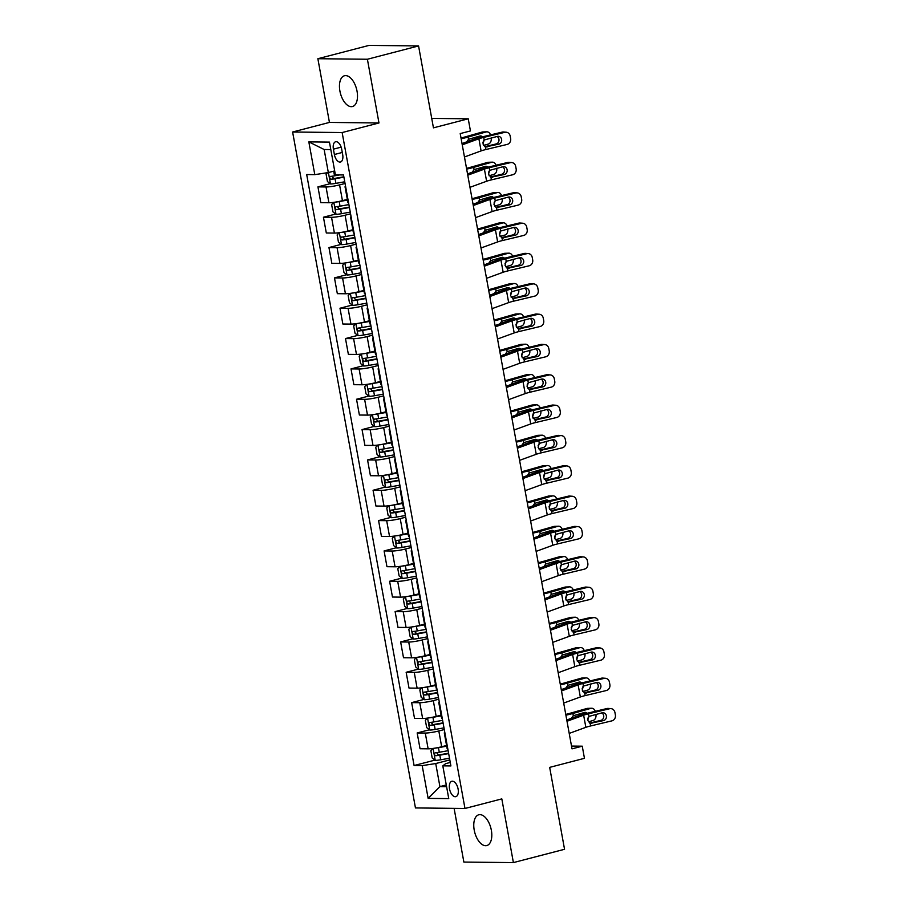 <?xml version="1.0" encoding="UTF-8"?>
<svg xmlns="http://www.w3.org/2000/svg" width="908" height="908" viewBox="0 0 908 908"><rect width="100%" height="100%" fill="white"/><g stroke="black" fill="none" stroke-linecap="round" stroke-linejoin="round"><path stroke-width="1.36" d="M491.353 830.264A15.901 8.354 -104.6 0 0 478.777 814.782A15.901 8.354 -104.6 0 0 474.214 830.082A15.901 8.354 -104.6 0 0 486.79 845.564A15.901 8.354 -104.6 0 0 491.353 830.264M357.048 91.231A15.901 8.354 -104.6 0 0 344.473 75.75A15.901 8.354 -104.6 0 0 339.91 91.05A15.901 8.354 -104.6 0 0 352.486 106.531A15.901 8.354 -104.6 0 0 357.048 91.231M458.109 789.029A7.956 4.177 -104.6 0 0 451.821 781.289A7.956 4.177 -104.6 0 0 449.539 788.927A7.956 4.177 -104.6 0 0 455.827 796.668A7.956 4.177 -104.6 0 0 458.109 789.029M454.102 808.358L463.863 862.067L513.395 862.6L564.549 849.286L549.669 767.374L584.457 758.316L582.255 746.183L571.518 746.07M292.614 132.012L415.455 807.938L464.975 808.472L342.146 132.545L292.614 132.012L329.445 122.421L378.976 122.966L367.399 59.247L317.868 58.714L329.445 122.421M317.868 58.714L369.034 45.4L418.565 45.933L433.445 127.846L468.233 118.8L431.731 118.403M367.399 59.247L418.565 45.933M468.233 118.8L470.446 130.934L460.208 133.59L572.017 748.85L582.255 746.183M333.406 149.162L334.382 154.508A7.707 4.041 -104.6 0 0 340.466 162.01A7.707 4.041 -104.6 0 0 342.679 154.598L341.703 149.252A7.707 4.041 -104.6 0 0 335.62 141.762A7.707 4.041 -104.6 0 0 333.406 149.162L341.158 147.153M330.807 149.582L324.145 149.514L328.333 172.565L314.792 174.642L306.688 174.552L414.093 765.535L434.943 760.11M314.792 174.642L308.834 141.875L329.445 142.102L335.404 174.869L343.508 174.949L450.901 765.932L442.809 765.853L448.756 798.609L428.145 798.393L422.186 765.626L414.093 765.535M378.976 122.966L342.146 132.545M513.395 862.6L501.818 798.892L464.975 808.472M442.809 765.853L445.635 763.662L450.266 762.448M446.282 784.955L439.915 786.612L446.588 786.68M334.689 170.92L328.333 172.565M345.051 183.473L339.569 184.892A9.943 1.192 169.7 0 1 326.029 186.969L317.936 186.878L330.194 183.688M347.333 199.397L342.441 200.668A9.943 1.192 169.7 0 1 328.9 202.745L320.796 202.654L317.936 186.878M350.567 213.8L345.085 215.23A9.943 1.192 169.7 0 1 331.545 217.307L323.441 217.216L335.71 214.027M352.849 229.735L347.946 231.007A9.943 1.192 169.7 0 1 334.405 233.084L326.312 232.993L323.441 217.216M356.072 244.138L350.601 245.569A9.943 1.192 169.7 0 1 337.061 247.646L328.957 247.555L341.215 244.366M358.365 260.074L353.462 261.345A9.943 1.192 169.7 0 1 339.921 263.422L331.829 263.331L328.957 247.555M361.588 274.477L356.106 275.907A9.943 1.192 169.7 0 1 342.566 277.984L334.473 277.893L346.731 274.704M363.87 290.412L358.978 291.684A9.943 1.192 169.7 0 1 345.437 293.761L337.333 293.67L334.473 277.893M367.104 304.816L361.622 306.246A9.943 1.192 169.7 0 1 348.082 308.323L339.989 308.232L352.247 305.043M369.386 320.751L364.494 322.022A9.943 1.192 169.7 0 1 350.953 324.099L342.849 324.008L339.989 308.232M372.62 335.154L367.138 336.584A9.943 1.192 169.7 0 1 353.598 338.661L345.494 338.571L357.763 335.381M374.902 351.09L369.999 352.361A9.943 1.192 169.7 0 1 356.469 354.426L348.366 354.347L345.494 338.571M378.137 365.493L372.655 366.923A9.943 1.192 169.7 0 1 359.114 368.989L351.01 368.909L363.268 365.72M380.418 381.428L375.515 382.699A9.943 1.192 169.7 0 1 361.974 384.765L353.882 384.686L351.01 368.909M383.641 395.831L378.159 397.261A9.943 1.192 169.7 0 1 364.619 399.327L356.526 399.248L368.784 396.058M385.923 411.755L381.031 413.038A9.943 1.192 169.7 0 1 367.49 415.104L359.386 415.024L356.526 399.248M389.157 426.17L383.675 427.6A9.943 1.192 169.7 0 1 370.135 429.666L362.042 429.586L374.3 426.385M391.439 442.094L386.547 443.376A9.943 1.192 169.7 0 1 373.006 445.442L364.902 445.363L362.042 429.586M394.674 456.508L389.191 457.938A9.943 1.192 169.7 0 1 375.651 460.004L367.547 459.925L379.816 456.724M396.955 472.432L392.063 473.715A9.943 1.192 169.7 0 1 378.522 475.781L370.419 475.701L367.547 459.925M400.19 486.847L394.708 488.277A9.943 1.192 169.7 0 1 381.167 490.343L373.063 490.263L385.321 487.063M402.471 502.771L397.568 504.054A9.943 1.192 169.7 0 1 384.027 506.119L375.935 506.028L373.063 490.263M405.694 517.185L400.212 518.616A9.943 1.192 169.7 0 1 386.672 520.681L378.579 520.59L390.837 517.401M407.976 533.11L403.084 534.392A9.943 1.192 169.7 0 1 389.543 536.458L381.439 536.367L378.579 520.59M411.211 547.524L405.728 548.954A9.943 1.192 169.7 0 1 392.188 551.02L384.095 550.929L396.353 547.74M413.492 563.448L408.6 564.719A9.943 1.192 169.7 0 1 395.059 566.796L386.956 566.706L384.095 550.929M416.727 577.863L411.245 579.293A9.943 1.192 169.7 0 1 397.704 581.358L389.6 581.268L401.869 578.078M419.008 593.787L414.116 595.058A9.943 1.192 169.7 0 1 400.576 597.135L392.472 597.044L389.6 581.268M422.243 608.201L416.761 609.62A9.943 1.192 169.7 0 1 403.22 611.697L395.116 611.606L407.374 608.417M424.524 624.125L419.621 625.396A9.943 1.192 169.7 0 1 406.08 627.473L397.988 627.383L395.116 611.606M427.747 638.54L422.265 639.958A9.943 1.192 169.7 0 1 408.725 642.035L400.632 641.945L412.89 638.755M430.04 654.464L425.137 655.735A9.943 1.192 169.7 0 1 411.596 657.812L403.504 657.721L400.632 641.945M433.264 668.878L427.781 670.297A9.943 1.192 169.7 0 1 414.241 672.374L406.148 672.283L418.406 669.094M435.545 684.802L430.653 686.073A9.943 1.192 169.7 0 1 417.113 688.15L409.009 688.06L406.148 672.283M438.78 699.217L433.298 700.635A9.943 1.192 169.7 0 1 419.757 702.713L411.653 702.622L423.923 699.432M441.061 715.141L436.169 716.412A9.943 1.192 169.7 0 1 422.629 718.489L414.525 718.398L411.653 702.622M444.296 729.555L438.814 730.974A9.943 1.192 169.7 0 1 425.273 733.051L417.169 732.96L429.427 729.771M446.577 745.479L441.674 746.751A9.943 1.192 169.7 0 1 428.133 748.828L420.041 748.737L417.169 732.96M449.8 759.894L435.726 763.549L439.915 786.612L428.145 798.393M345.721 187.127A9.943 1.192 169.7 0 1 345.051 186.832A9.943 1.192 169.7 0 1 345.573 186.322M348.581 202.904A9.943 1.192 169.7 0 1 347.923 202.609L345.051 186.832M351.226 217.466A9.943 1.192 169.7 0 1 350.567 217.171A9.943 1.192 169.7 0 1 351.09 216.66M354.097 233.243A9.943 1.192 169.7 0 1 353.428 232.947L350.567 217.171M356.742 247.805A9.943 1.192 169.7 0 1 356.084 247.509A9.943 1.192 169.7 0 1 356.594 246.999M359.613 263.581A9.943 1.192 169.7 0 1 358.944 263.286L356.084 247.509M362.258 278.143A9.943 1.192 169.7 0 1 361.588 277.848A9.943 1.192 169.7 0 1 362.11 277.337M365.13 293.92A9.943 1.192 169.7 0 1 364.46 293.625L361.588 277.848M367.774 308.482A9.943 1.192 169.7 0 1 367.104 308.187A9.943 1.192 169.7 0 1 367.626 307.676M370.634 324.258A9.943 1.192 169.7 0 1 369.976 323.963L367.104 308.187M373.279 338.82A9.943 1.192 169.7 0 1 372.62 338.525A9.943 1.192 169.7 0 1 373.143 338.014M376.15 354.597A9.943 1.192 169.7 0 1 375.481 354.302L372.62 338.525M378.795 369.159A9.943 1.192 169.7 0 1 378.137 368.864A9.943 1.192 169.7 0 1 378.647 368.353M381.666 384.935A9.943 1.192 169.7 0 1 380.997 384.64L378.137 368.864M384.311 399.497A9.943 1.192 169.7 0 1 383.641 399.202A9.943 1.192 169.7 0 1 384.163 398.691M387.183 415.274A9.943 1.192 169.7 0 1 386.513 414.979L383.641 399.202M389.827 429.836A9.943 1.192 169.7 0 1 389.157 429.541A9.943 1.192 169.7 0 1 389.68 429.03M392.687 445.612A9.943 1.192 169.7 0 1 392.029 445.317L389.157 429.541M395.332 460.174A9.943 1.192 169.7 0 1 394.674 459.879A9.943 1.192 169.7 0 1 395.196 459.369M398.203 475.951A9.943 1.192 169.7 0 1 397.534 475.656L394.674 459.879M400.848 490.513A9.943 1.192 169.7 0 1 400.19 490.218A9.943 1.192 169.7 0 1 400.7 489.707M403.719 506.289A9.943 1.192 169.7 0 1 403.05 505.994L400.19 490.218M406.364 520.851A9.943 1.192 169.7 0 1 405.694 520.556A9.943 1.192 169.7 0 1 406.216 520.046M409.236 536.628A9.943 1.192 169.7 0 1 408.566 536.333L405.694 520.556M411.88 551.19A9.943 1.192 169.7 0 1 411.211 550.895A9.943 1.192 169.7 0 1 411.733 550.384M414.74 566.967A9.943 1.192 169.7 0 1 414.082 566.671L411.211 550.895M417.385 581.529A9.943 1.192 169.7 0 1 416.727 581.234A9.943 1.192 169.7 0 1 417.249 580.723M420.256 597.305A9.943 1.192 169.7 0 1 419.598 597.01L416.727 581.234M422.901 611.867A9.943 1.192 169.7 0 1 422.243 611.572A9.943 1.192 169.7 0 1 422.753 611.061M425.773 627.644A9.943 1.192 169.7 0 1 425.103 627.349L422.243 611.572M428.417 642.206A9.943 1.192 169.7 0 1 427.747 641.911A9.943 1.192 169.7 0 1 428.27 641.4M431.289 657.982A9.943 1.192 169.7 0 1 430.619 657.676L427.747 641.911M433.933 672.544A9.943 1.192 169.7 0 1 433.264 672.238A9.943 1.192 169.7 0 1 433.786 671.738M436.793 688.309A9.943 1.192 169.7 0 1 436.135 688.014L433.264 672.238M439.449 702.871A9.943 1.192 169.7 0 1 438.78 702.576A9.943 1.192 169.7 0 1 439.302 702.066M442.31 718.648A9.943 1.192 169.7 0 1 441.651 718.353L438.78 702.576M444.954 733.21A9.943 1.192 169.7 0 1 444.296 732.915A9.943 1.192 169.7 0 1 444.806 732.404M422.186 765.626L435.726 763.549M447.826 748.986A9.943 1.192 169.7 0 1 447.156 748.691L444.296 732.915M324.145 149.514L308.834 141.875M462.251 144.849L478.891 138.776A12.428 1.498 169.7 0 1 483.703 137.392L504.916 132.307L502.238 132.103A4.971 4.483 -85.7 0 1 503.497 132L506.176 132.205A4.971 4.483 94.3 0 0 504.916 132.307M462.024 143.566L473.806 139.264A18.637 2.236 169.7 0 1 481.024 137.187L502.238 132.103M464.465 156.982L481.092 150.91A12.428 1.498 169.7 0 1 485.905 149.525L507.118 144.44A4.971 4.483 94.3 0 0 510.636 138.538L510.194 136.109A4.971 4.483 94.3 0 0 506.176 132.205M485.632 146.96L487.142 146.948L485.428 146.914L482.977 143.918L484.18 140.002L497.402 136.393A3.973 3.587 -85.7 0 1 501.625 139.435A3.973 3.587 -85.7 0 1 498.81 144.156L496.131 143.952L484.815 146.665M496.131 143.952A3.973 3.587 94.3 0 0 497.016 136.484M485.905 149.525L485.428 146.914L498.81 144.156M327.561 172.69L326.108 174.234L327.436 181.521L330.557 183.972A6.583 0.794 -10.3 0 0 335.903 183.371L344.745 181.782M483.544 145.428L488.322 144.066A4.971 3.825 88.1 0 0 491.171 138.152L491.126 137.891M333.009 171.351A6.583 0.794 -10.3 0 0 333.701 171.237L334.712 171.056M461.151 138.765A18.637 2.236 -10.3 0 0 468.142 137.051L486.12 131.932L482.159 132.057A4.971 3.825 -91.9 0 1 482.874 131.955L486.836 131.819A4.971 3.825 88.1 0 0 486.12 131.932M461.003 137.993A12.428 1.498 -10.3 0 0 464.181 137.176L482.159 132.057M339.751 174.915L334.53 175.846A6.583 0.794 169.7 0 1 330.444 176.39C329.252 177.435 329.434 178.411 330.977 179.307A6.583 0.794 -10.3 0 0 335.063 178.751L343.905 177.173M343.837 176.788L333.917 178.536L332.305 176.878M466.712 141.852L468.551 139.299L479.81 136.03A3.973 3.065 -91.9 0 1 480.389 135.939A3.973 3.065 -91.9 0 1 482.432 136.847M490.524 134.917A4.971 3.825 88.1 0 0 486.836 131.819M483.51 140.797A3.973 3.065 -91.9 0 1 482.942 142.386M478.993 137.698A3.973 3.065 88.1 0 0 477.971 136.552M467.768 175.187L484.407 169.115A12.428 1.498 169.7 0 1 489.208 167.73L510.432 162.646L507.754 162.441A4.971 4.483 -85.7 0 1 509.002 162.339L511.681 162.543A4.971 4.483 94.3 0 0 510.432 162.646M467.529 173.905L479.322 169.603A18.637 2.236 169.7 0 1 486.529 167.526L507.754 162.441M469.969 187.32L486.609 181.248A12.428 1.498 169.7 0 1 491.421 179.863L512.634 174.779A4.971 4.483 94.3 0 0 516.153 168.877L515.71 166.448A4.971 4.483 94.3 0 0 511.681 162.543M491.137 177.298L492.658 177.287L490.944 177.253L488.493 174.257L489.684 170.341L502.907 166.732A3.973 3.587 -85.7 0 1 507.129 169.773A3.973 3.587 -85.7 0 1 504.326 174.495L501.647 174.291L490.331 177.003M501.647 174.291A3.973 3.587 94.3 0 0 502.533 166.822M491.421 179.863L490.944 177.253L504.326 174.495M473.284 205.526L489.923 199.454A12.428 1.498 169.7 0 1 494.724 198.069L515.937 192.984L513.258 192.78A4.971 4.483 -85.7 0 1 514.518 192.678L517.197 192.882A4.971 4.483 94.3 0 0 515.937 192.984M473.045 204.243L484.838 199.942A18.637 2.236 169.7 0 1 492.045 197.865L513.258 192.78M475.486 217.659L492.125 211.587A12.428 1.498 169.7 0 1 496.926 210.202L518.15 205.117A4.971 4.483 94.3 0 0 521.657 199.215L521.215 196.786A4.971 4.483 94.3 0 0 517.197 192.882M496.653 207.637L498.163 207.626L496.46 207.591L493.997 204.595L495.201 200.679L508.423 197.07A3.973 3.587 -85.7 0 1 512.645 200.101A3.973 3.587 -85.7 0 1 509.842 204.833L507.152 204.629L495.847 207.342M507.152 204.629A3.973 3.587 94.3 0 0 508.037 197.161M496.926 210.202L496.46 207.591L509.842 204.833M478.788 235.853L495.428 229.792A12.428 1.498 169.7 0 1 500.24 228.407L521.453 223.323L518.774 223.118A4.971 4.483 -85.7 0 1 520.034 223.016L522.713 223.22A4.971 4.483 94.3 0 0 521.453 223.323M478.561 234.582L490.343 230.28A18.637 2.236 169.7 0 1 497.561 228.203L518.774 223.118M481.002 247.998L497.641 241.925A12.428 1.498 169.7 0 1 502.442 240.541L523.655 235.456A4.971 4.483 94.3 0 0 527.173 229.554L526.731 227.125A4.971 4.483 94.3 0 0 522.713 223.22M502.169 237.975L503.679 237.964L501.965 237.93L499.514 234.934L500.717 231.018L513.939 227.397A3.973 3.587 -85.7 0 1 518.162 230.439A3.973 3.587 -85.7 0 1 515.347 235.172L512.668 234.968L501.364 237.68M512.668 234.968A3.973 3.587 94.3 0 0 513.553 227.499M502.442 240.541L501.965 237.93L515.347 235.172M333.69 202.359L331.624 204.572L332.952 211.859L336.074 214.311A6.583 0.794 -10.3 0 0 341.419 213.709L350.261 212.12M489.049 175.766L493.839 174.404A4.971 3.825 88.1 0 0 496.687 168.491L496.631 168.23M335.574 202.087A6.583 0.794 -10.3 0 0 339.206 201.576L347.458 200.089M466.667 169.104A18.637 2.236 -10.3 0 0 473.658 167.39L491.637 162.271L487.675 162.396A4.971 3.825 -91.9 0 1 488.391 162.282L492.352 162.157A4.971 3.825 88.1 0 0 491.637 162.271M466.519 168.332A12.428 1.498 -10.3 0 0 469.697 167.515L487.675 162.396M343.315 200.441L347.389 199.715M348.888 204.595L340.046 206.184A6.583 0.794 169.7 0 1 335.96 206.729C334.768 207.773 334.939 208.749 336.482 209.646A6.583 0.794 -10.3 0 0 340.579 209.09L349.421 207.512M349.353 207.126L339.433 208.874L337.821 207.217M472.228 172.191L474.067 169.637L485.326 166.357A3.973 3.065 -91.9 0 1 485.905 166.278A3.973 3.065 -91.9 0 1 487.948 167.186M496.04 165.245A4.971 3.825 88.1 0 0 492.352 162.157M489.026 171.135A3.973 3.065 -91.9 0 1 488.459 172.724M484.509 168.037A3.973 3.065 88.1 0 0 483.487 166.89M339.206 232.698L337.14 234.911L338.468 242.198L341.578 244.649A6.583 0.794 -10.3 0 0 346.924 244.048L355.777 242.459M494.565 206.105L499.355 204.743A4.971 3.825 88.1 0 0 502.192 198.829L502.147 198.568M341.09 232.425A6.583 0.794 -10.3 0 0 344.722 231.903L352.974 230.428M472.171 199.442A18.637 2.236 -10.3 0 0 479.174 197.728L497.153 192.609L493.18 192.734A4.971 3.825 -91.9 0 1 493.907 192.621L497.868 192.496A4.971 3.825 88.1 0 0 497.153 192.609M472.035 198.67A12.428 1.498 -10.3 0 0 475.213 197.853L493.18 192.734M348.831 230.78L352.906 230.053M354.404 234.934L345.562 236.523A6.583 0.794 169.7 0 1 341.476 237.067C340.284 238.112 340.455 239.088 341.998 239.984A6.583 0.794 -10.3 0 0 346.096 239.428L354.937 237.851M354.869 237.465L344.949 239.213L343.337 237.556M477.744 202.529L479.583 199.976L490.842 196.696A3.973 3.065 -91.9 0 1 491.41 196.605A3.973 3.065 -91.9 0 1 493.464 197.524M501.545 195.583A4.971 3.825 88.1 0 0 497.868 192.496M494.542 201.474A3.973 3.065 -91.9 0 1 493.975 203.063M490.025 198.364A3.973 3.065 88.1 0 0 489.003 197.229M344.722 263.036L342.656 265.25L343.973 272.536L347.094 274.988A6.583 0.794 -10.3 0 0 352.44 274.386L361.282 272.797M500.081 236.443L504.871 235.081A4.971 3.825 88.1 0 0 507.708 229.168L507.663 228.907M346.595 262.752A6.583 0.794 -10.3 0 0 350.238 262.242L358.49 260.766M477.687 229.781A18.637 2.236 -10.3 0 0 484.679 228.067L502.657 222.948L498.696 223.073A4.971 3.825 -91.9 0 1 499.411 222.959L503.384 222.835A4.971 3.825 88.1 0 0 502.657 222.948M477.551 229.009A12.428 1.498 -10.3 0 0 480.718 228.192L498.696 223.073M354.336 261.118L358.422 260.392M359.92 265.272L351.078 266.861A6.583 0.794 169.7 0 1 346.981 267.406C345.789 268.45 345.971 269.426 347.514 270.323A6.583 0.794 -10.3 0 0 351.6 269.767L360.442 268.189M360.374 267.803L350.454 269.551L348.854 267.894M483.249 232.868L485.099 230.314L496.358 227.034A3.973 3.065 -91.9 0 1 496.926 226.943A3.973 3.065 -91.9 0 1 498.969 227.863M507.061 225.922A4.971 3.825 88.1 0 0 503.384 222.835M500.058 231.801A3.973 3.065 -91.9 0 1 499.491 233.401M495.541 228.703A3.973 3.065 88.1 0 0 494.519 227.556M484.305 266.192L500.944 260.131A12.428 1.498 169.7 0 1 505.756 258.746L526.969 253.661L524.291 253.457A4.971 4.483 -85.7 0 1 525.55 253.355L528.229 253.559A4.971 4.483 94.3 0 0 526.969 253.661M484.077 264.909L495.859 260.619A18.637 2.236 169.7 0 1 503.077 258.542L524.291 253.457M486.518 278.336L503.146 272.264A12.428 1.498 169.7 0 1 507.958 270.879L529.171 265.794A4.971 4.483 94.3 0 0 532.69 259.892L532.247 257.463A4.971 4.483 94.3 0 0 528.229 253.559M507.685 268.314L509.195 268.303L507.481 268.269L505.03 265.272L506.233 261.356L519.455 257.736A3.973 3.587 -85.7 0 1 523.678 260.778A3.973 3.587 -85.7 0 1 520.863 265.511L518.184 265.306L506.868 268.019M518.184 265.306A3.973 3.587 94.3 0 0 519.07 257.838M507.958 270.879L507.481 268.269L520.863 265.511M350.238 293.375L348.161 295.588L349.489 302.875L352.61 305.326A6.583 0.794 -10.3 0 0 357.956 304.725L366.798 303.136M505.597 266.782L510.375 265.42A4.971 3.825 88.1 0 0 513.224 259.506L513.179 259.245M352.111 293.091A6.583 0.794 -10.3 0 0 355.754 292.58L364.006 291.105M483.204 260.108A18.637 2.236 -10.3 0 0 490.195 258.405L508.174 253.287L504.212 253.411A4.971 3.825 -91.9 0 1 504.927 253.298L508.889 253.173A4.971 3.825 88.1 0 0 508.174 253.287M483.067 259.348A12.428 1.498 -10.3 0 0 486.234 258.53L504.212 253.411M359.852 291.457L363.938 290.73M365.436 295.611L356.583 297.2A6.583 0.794 169.7 0 1 352.497 297.745C351.305 298.789 351.487 299.765 353.03 300.661A6.583 0.794 -10.3 0 0 357.116 300.105L365.958 298.528M365.89 298.142L355.97 299.89L354.358 298.233M488.765 263.207L490.604 260.653L501.863 257.373A3.973 3.065 -91.9 0 1 502.442 257.282A3.973 3.065 -91.9 0 1 504.485 258.201M512.577 256.26A4.971 3.825 88.1 0 0 508.889 253.173M505.574 262.14A3.973 3.065 -91.9 0 1 504.996 263.74M501.046 259.041A3.973 3.065 88.1 0 0 500.024 257.895M489.821 296.53L506.46 290.458A12.428 1.498 169.7 0 1 511.261 289.084L532.485 284L529.807 283.795A4.971 4.483 -85.7 0 1 531.055 283.693L533.734 283.898A4.971 4.483 94.3 0 0 532.485 284M489.582 295.248L501.375 290.946A18.637 2.236 169.7 0 1 508.582 288.88L529.807 283.795M492.022 308.675L508.662 302.602A12.428 1.498 169.7 0 1 513.474 301.218L534.687 296.133A4.971 4.483 94.3 0 0 538.206 290.231L537.763 287.802A4.971 4.483 94.3 0 0 533.734 283.898M513.19 298.653L514.711 298.641L512.997 298.607L510.546 295.611L511.737 291.695L524.96 288.074A3.973 3.587 -85.7 0 1 529.182 291.116A3.973 3.587 -85.7 0 1 526.379 295.849L523.7 295.645L512.384 298.357M523.7 295.645A3.973 3.587 94.3 0 0 524.586 288.165M513.474 301.218L512.997 298.607L526.379 295.849M495.337 326.869L511.976 320.796A12.428 1.498 169.7 0 1 516.777 319.423L537.99 314.338L535.311 314.134A4.971 4.483 -85.7 0 1 536.571 314.032L539.25 314.236A4.971 4.483 94.3 0 0 537.99 314.338M495.098 325.586L506.891 321.284A18.637 2.236 169.7 0 1 514.098 319.219L535.311 314.134M497.539 339.002L514.178 332.941A12.428 1.498 169.7 0 1 518.99 331.556L540.203 326.471A4.971 4.483 94.3 0 0 543.71 320.569L543.268 318.141A4.971 4.483 94.3 0 0 539.25 314.236M518.706 328.991L520.216 328.98L518.513 328.934L516.05 325.949L517.254 322.034L530.476 318.413A3.973 3.587 -85.7 0 1 534.699 321.455A3.973 3.587 -85.7 0 1 531.895 326.188L529.216 325.983L517.9 328.685M529.216 325.983A3.973 3.587 94.3 0 0 530.09 318.504M518.99 331.556L518.513 328.934L531.895 326.188M500.853 357.207L517.481 351.135A12.428 1.498 169.7 0 1 522.293 349.762L543.506 344.677L540.827 344.473A4.971 4.483 -85.7 0 1 542.087 344.37L544.766 344.575A4.971 4.483 94.3 0 0 543.506 344.677M500.614 355.925L512.396 351.623A18.637 2.236 169.7 0 1 519.614 349.557L540.827 344.473M503.055 369.34L519.694 363.279A12.428 1.498 169.7 0 1 524.495 361.895L545.708 356.81A4.971 4.483 94.3 0 0 549.226 350.908L548.784 348.479A4.971 4.483 94.3 0 0 544.766 344.575M524.222 359.33L525.732 359.318L524.018 359.273L521.567 356.288L522.77 352.372L535.992 348.751A3.973 3.587 -85.7 0 1 540.215 351.793A3.973 3.587 -85.7 0 1 537.4 356.526L534.721 356.322L523.417 359.023M534.721 356.322A3.973 3.587 94.3 0 0 535.606 348.842M524.495 361.895L524.018 359.273L537.4 356.526M506.358 387.546L522.997 381.474A12.428 1.498 169.7 0 1 527.809 380.1L549.022 375.015L546.344 374.811A4.971 4.483 -85.7 0 1 547.603 374.709L550.282 374.913A4.971 4.483 94.3 0 0 549.022 375.015M506.131 386.263L517.912 381.962A18.637 2.236 169.7 0 1 525.13 379.896L546.344 374.811M508.571 399.679L525.199 393.607A12.428 1.498 169.7 0 1 530.011 392.233L551.224 387.149A4.971 4.483 94.3 0 0 554.743 381.235L554.3 378.818A4.971 4.483 94.3 0 0 550.282 374.913M529.739 389.668L531.248 389.657L529.534 389.611L527.083 386.626L528.286 382.711L541.509 379.09A3.973 3.587 -85.7 0 1 545.731 382.132A3.973 3.587 -85.7 0 1 542.916 386.853L540.237 386.66L528.921 389.362M540.237 386.66A3.973 3.587 94.3 0 0 541.123 379.181M530.011 392.233L529.534 389.611L542.916 386.853M511.874 417.884L528.513 411.812A12.428 1.498 169.7 0 1 533.314 410.427L554.538 405.354L551.86 405.15A4.971 4.483 -85.7 0 1 553.108 405.047L555.787 405.252A4.971 4.483 94.3 0 0 554.538 405.354M511.647 416.602L523.428 412.3A18.637 2.236 169.7 0 1 530.635 410.234L551.86 405.15M514.076 430.017L530.715 423.945A12.428 1.498 169.7 0 1 535.527 422.572L556.74 417.487A4.971 4.483 94.3 0 0 560.259 411.574L559.816 409.156A4.971 4.483 94.3 0 0 555.787 405.252M535.243 420.007L536.764 419.995L535.05 419.95L532.599 416.965L533.791 413.049L547.013 409.429A3.973 3.587 -85.7 0 1 551.247 412.47A3.973 3.587 -85.7 0 1 548.432 417.192L545.753 416.999L534.437 419.7M545.753 416.999A3.973 3.587 94.3 0 0 546.639 409.519M535.527 422.572L535.05 419.95L548.432 417.192M355.743 323.713L353.677 325.927L355.005 333.202L358.127 335.665A6.583 0.794 -10.3 0 0 363.472 335.052L372.314 333.474M511.102 297.12L515.892 295.758A4.971 3.825 88.1 0 0 518.74 289.845L518.684 289.584M357.627 323.43A6.583 0.794 -10.3 0 0 361.259 322.919L369.511 321.443M488.72 290.447A18.637 2.236 -10.3 0 0 495.711 288.744L513.69 283.625L509.729 283.75A4.971 3.825 -91.9 0 1 510.444 283.637L514.405 283.512A4.971 3.825 88.1 0 0 513.69 283.625M488.572 289.686A12.428 1.498 -10.3 0 0 491.75 288.869L509.729 283.75M365.368 321.795L369.442 321.069M370.941 325.949L362.099 327.538A6.583 0.794 169.7 0 1 358.013 328.083C356.821 329.127 357.003 330.103 358.535 331A6.583 0.794 -10.3 0 0 362.632 330.444L371.474 328.866M371.406 328.48L361.486 330.228L359.874 328.571M494.281 293.545L496.12 290.991L507.379 287.711A3.973 3.065 -91.9 0 1 507.958 287.62A3.973 3.065 -91.9 0 1 510.001 288.54M518.093 286.599A4.971 3.825 88.1 0 0 514.405 283.512M511.079 292.478A3.973 3.065 -91.9 0 1 510.512 294.079M506.562 289.38A3.973 3.065 88.1 0 0 505.54 288.233M361.259 354.052L359.193 356.265L360.521 363.541L363.631 366.003A6.583 0.794 -10.3 0 0 368.977 365.391L377.83 363.813M516.618 327.459L521.408 326.097A4.971 3.825 88.1 0 0 524.245 320.184L524.2 319.922M363.143 353.768A6.583 0.794 -10.3 0 0 366.775 353.257L375.027 351.782M494.224 320.785A18.637 2.236 -10.3 0 0 501.227 319.071L519.206 313.964L515.245 314.089A4.971 3.825 -91.9 0 1 515.96 313.975L519.921 313.85A4.971 3.825 88.1 0 0 519.206 313.964M494.088 320.013A12.428 1.498 -10.3 0 0 497.266 319.207L515.245 314.089M370.884 352.134L374.959 351.407M376.457 356.288L367.615 357.877A6.583 0.794 169.7 0 1 363.529 358.422C362.337 359.466 362.508 360.442 364.051 361.339A6.583 0.794 -10.3 0 0 368.149 360.782L376.99 359.205M376.922 358.819L367.002 360.567L365.391 358.91M499.797 323.884L501.636 321.33L512.895 318.05A3.973 3.065 -91.9 0 1 513.463 317.959A3.973 3.065 -91.9 0 1 515.517 318.878M523.598 316.937A4.971 3.825 88.1 0 0 519.921 313.85M516.595 322.817A3.973 3.065 -91.9 0 1 516.028 324.417M512.078 319.718A3.973 3.065 88.1 0 0 511.056 318.572M366.775 384.39L364.71 386.604L366.026 393.879L369.147 396.342A6.583 0.794 -10.3 0 0 374.493 395.729L383.335 394.151M522.134 357.797L526.924 356.435A4.971 3.825 88.1 0 0 529.761 350.522L529.716 350.261M368.648 384.107A6.583 0.794 -10.3 0 0 372.291 383.596L380.543 382.12M499.74 351.124A18.637 2.236 -10.3 0 0 506.743 349.41L524.711 344.302L520.749 344.427A4.971 3.825 -91.9 0 1 521.476 344.314L525.437 344.189A4.971 3.825 88.1 0 0 524.711 344.302M499.604 350.352A12.428 1.498 -10.3 0 0 502.771 349.546L520.749 344.427M376.389 382.472L380.475 381.735M381.973 386.626L373.131 388.204A6.583 0.794 169.7 0 1 369.034 388.76C367.842 389.804 368.024 390.781 369.567 391.677A6.583 0.794 -10.3 0 0 373.653 391.121L382.506 389.543M382.427 389.157L372.507 390.905L370.907 389.248M505.302 354.211L507.152 351.668L518.411 348.388A3.973 3.065 -91.9 0 1 518.979 348.297A3.973 3.065 -91.9 0 1 521.022 349.217M529.114 347.276A4.971 3.825 88.1 0 0 525.437 344.189M522.111 353.155A3.973 3.065 -91.9 0 1 521.544 354.756M517.594 350.057A3.973 3.065 88.1 0 0 516.573 348.91M372.291 414.729L370.226 416.942L371.542 424.218L374.664 426.681A6.583 0.794 -10.3 0 0 380.009 426.068L388.851 424.49M527.65 388.136L532.428 386.774A4.971 3.825 88.1 0 0 535.277 380.861L535.232 380.6M374.164 414.445A6.583 0.794 -10.3 0 0 377.807 413.935L386.059 412.459M505.257 381.462A18.637 2.236 -10.3 0 0 512.248 379.748L530.227 374.629L526.265 374.766A4.971 3.825 -91.9 0 1 526.981 374.652L530.942 374.527A4.971 3.825 88.1 0 0 530.227 374.629M505.12 380.69A12.428 1.498 -10.3 0 0 508.287 379.885L526.265 374.766M381.905 412.811L385.991 412.073M387.489 416.965L378.647 418.543A6.583 0.794 169.7 0 1 374.55 419.099C373.358 420.143 373.54 421.119 375.083 422.016A6.583 0.794 -10.3 0 0 379.169 421.46L388.011 419.882M387.943 419.496L378.023 421.244L376.411 419.587M510.818 384.549L512.657 382.007L523.916 378.727A3.973 3.065 -91.9 0 1 524.495 378.636A3.973 3.065 -91.9 0 1 526.538 379.555M534.63 377.614A4.971 3.825 88.1 0 0 530.942 374.527M527.627 383.494A3.973 3.065 -91.9 0 1 527.049 385.094M523.099 380.395A3.973 3.065 88.1 0 0 522.077 379.249M377.796 445.056L375.73 447.281L377.058 454.556L380.18 457.019A6.583 0.794 -10.3 0 0 385.525 456.406L394.367 454.829M533.155 418.474L537.945 417.113A4.971 3.825 88.1 0 0 540.793 411.199L540.737 410.938M379.68 444.784A6.583 0.794 -10.3 0 0 383.312 444.273L391.564 442.798M510.773 411.801A18.637 2.236 -10.3 0 0 517.764 410.087L535.743 404.968L531.782 405.104A4.971 3.825 -91.9 0 1 532.497 404.991L536.458 404.854A4.971 3.825 88.1 0 0 535.743 404.968M510.625 411.029A12.428 1.498 -10.3 0 0 513.803 410.223L531.782 405.104M387.421 443.149L391.496 442.412M392.994 447.304L384.152 448.881A6.583 0.794 169.7 0 1 380.066 449.437C378.874 450.481 379.056 451.458 380.6 452.343A6.583 0.794 -10.3 0 0 384.686 451.798L393.527 450.22M393.459 449.835L383.539 451.582L381.928 449.925M516.334 414.888L518.173 412.346L529.432 409.065A3.973 3.065 -91.9 0 1 530.011 408.975A3.973 3.065 -91.9 0 1 532.054 409.894M540.146 407.953A4.971 3.825 88.1 0 0 536.458 404.854M533.132 413.832A3.973 3.065 -91.9 0 1 532.565 415.421M528.615 410.734A3.973 3.065 88.1 0 0 527.593 409.587M517.39 448.223L534.029 442.151A12.428 1.498 169.7 0 1 538.83 440.766L560.043 435.692L557.364 435.488A4.971 4.483 -85.7 0 1 558.624 435.386L561.303 435.59A4.971 4.483 94.3 0 0 560.043 435.692M517.151 446.94L528.944 442.639A18.637 2.236 169.7 0 1 536.151 440.573L557.364 435.488M519.592 460.356L536.231 454.284A12.428 1.498 169.7 0 1 541.043 452.91L562.256 447.826A4.971 4.483 94.3 0 0 565.763 441.912L565.321 439.495A4.971 4.483 94.3 0 0 561.303 435.59M540.759 450.345L542.269 450.334L540.566 450.289L538.104 447.304L539.307 443.388L552.529 439.767A3.973 3.587 -85.7 0 1 556.752 442.809A3.973 3.587 -85.7 0 1 553.948 447.531L551.269 447.338L539.954 450.039M551.269 447.338A3.973 3.587 94.3 0 0 552.155 439.858M541.043 452.91L540.566 450.289L553.948 447.531M383.312 475.395L381.246 477.619L382.574 484.895L385.684 487.358A6.583 0.794 -10.3 0 0 391.03 486.745L399.883 485.167M538.671 448.813L543.461 447.451A4.971 3.825 88.1 0 0 546.298 441.526L546.253 441.277M385.196 475.122A6.583 0.794 -10.3 0 0 388.828 474.612L397.08 473.136M516.277 442.139A18.637 2.236 -10.3 0 0 523.28 440.425L541.259 435.307L537.298 435.443A4.971 3.825 -91.9 0 1 538.013 435.329L541.974 435.193A4.971 3.825 88.1 0 0 541.259 435.307M516.141 441.367A12.428 1.498 -10.3 0 0 519.319 440.562L537.298 435.443M392.937 473.488L397.012 472.75M398.51 477.642L389.668 479.22A6.583 0.794 169.7 0 1 385.582 479.776C384.39 480.82 384.561 481.785 386.104 482.681A6.583 0.794 -10.3 0 0 390.202 482.137L399.043 480.559M398.975 480.173L389.055 481.921L387.444 480.253M521.85 445.226L523.689 442.684L534.948 439.404A3.973 3.065 -91.9 0 1 535.516 439.313A3.973 3.065 -91.9 0 1 537.57 440.232M545.651 438.292A4.971 3.825 88.1 0 0 541.974 435.193M538.648 444.171A3.973 3.065 -91.9 0 1 538.081 445.76M534.131 441.072A3.973 3.065 88.1 0 0 533.11 439.926M522.906 478.561L539.534 472.489A12.428 1.498 169.7 0 1 544.346 471.104L565.559 466.031L562.881 465.827A4.971 4.483 -85.7 0 1 564.14 465.725L566.819 465.929A4.971 4.483 94.3 0 0 565.559 466.031M522.668 477.279L534.449 472.977A18.637 2.236 169.7 0 1 541.667 470.9L562.881 465.827M525.108 490.695L541.747 484.622A12.428 1.498 169.7 0 1 546.548 483.249L567.761 478.164A4.971 4.483 94.3 0 0 571.28 472.251L570.837 469.822A4.971 4.483 94.3 0 0 566.819 465.929M546.275 480.684L547.785 480.673L546.071 480.627L543.62 477.642L544.823 473.726L558.045 470.106A3.973 3.587 -85.7 0 1 562.268 473.147A3.973 3.587 -85.7 0 1 559.453 477.869L556.774 477.665L545.47 480.377M556.774 477.665A3.973 3.587 94.3 0 0 557.66 470.196M546.548 483.249L546.071 480.627L559.453 477.869M388.828 505.733L386.763 507.958L388.079 515.233L391.2 517.685A6.583 0.794 -10.3 0 0 396.546 517.083L405.388 515.506M544.187 479.152L548.977 477.778A4.971 3.825 88.1 0 0 551.814 471.865L551.769 471.615M390.712 505.461A6.583 0.794 -10.3 0 0 394.344 504.95L402.596 503.475M521.794 472.478A18.637 2.236 -10.3 0 0 528.796 470.764L546.764 465.645L542.802 465.781A4.971 3.825 -91.9 0 1 543.529 465.668L547.49 465.532A4.971 3.825 88.1 0 0 546.764 465.645M521.657 471.706A12.428 1.498 -10.3 0 0 524.835 470.9L542.802 465.781M398.442 503.826L402.528 503.089M404.026 507.981L395.184 509.558A6.583 0.794 169.7 0 1 391.087 510.114C389.907 511.159 390.077 512.123 391.62 513.02A6.583 0.794 -10.3 0 0 395.706 512.475L404.559 510.898M404.48 510.512L394.56 512.26L392.96 510.591M527.355 475.565L529.205 473.023L540.464 469.742A3.973 3.065 -91.9 0 1 541.032 469.652A3.973 3.065 -91.9 0 1 543.075 470.571M551.167 468.63A4.971 3.825 88.1 0 0 547.49 465.532M544.164 474.509A3.973 3.065 -91.9 0 1 543.597 476.098M539.647 471.411A3.973 3.065 88.1 0 0 538.626 470.265M528.411 508.9L545.05 502.828A12.428 1.498 169.7 0 1 549.862 501.443L571.075 496.37L568.397 496.165A4.971 4.483 -85.7 0 1 569.656 496.063L572.335 496.267A4.971 4.483 94.3 0 0 571.075 496.37M528.184 507.617L539.965 503.316A18.637 2.236 169.7 0 1 547.183 501.239L568.397 496.165M530.624 521.033L547.252 514.961A12.428 1.498 169.7 0 1 552.064 513.576L573.277 508.503A4.971 4.483 94.3 0 0 576.796 502.589L576.353 500.16A4.971 4.483 94.3 0 0 572.335 496.267M551.792 511.022L553.301 511.011L551.587 510.966L549.136 507.981L550.339 504.065L563.562 500.444A3.973 3.587 -85.7 0 1 567.784 503.486A3.973 3.587 -85.7 0 1 564.969 508.208L562.29 508.003L550.974 510.716M562.29 508.003A3.973 3.587 94.3 0 0 563.176 500.535M552.064 513.576L551.587 510.966L564.969 508.208M394.344 536.072L392.279 538.296L393.595 545.572L396.717 548.023A6.583 0.794 -10.3 0 0 402.062 547.422L410.904 545.844M549.703 509.479L554.482 508.117A4.971 3.825 88.1 0 0 557.33 502.203L557.285 501.942M396.217 535.799A6.583 0.794 -10.3 0 0 399.861 535.289L408.112 533.813M527.31 502.816A18.637 2.236 -10.3 0 0 534.301 501.103L552.28 495.984L548.319 496.12A4.971 3.825 -91.9 0 1 549.034 496.006L552.995 495.87A4.971 3.825 88.1 0 0 552.28 495.984M527.173 502.045A12.428 1.498 -10.3 0 0 530.34 501.239L548.319 496.12M403.958 534.154L408.044 533.427M409.542 538.319L400.7 539.897A6.583 0.794 169.7 0 1 396.603 540.453C395.411 541.497 395.593 542.462 397.136 543.359A6.583 0.794 -10.3 0 0 401.223 542.814L410.064 541.225M409.996 540.85L400.076 542.598L398.476 540.93M532.871 505.904L534.71 503.361L545.969 500.081A3.973 3.065 -91.9 0 1 546.548 499.99A3.973 3.065 -91.9 0 1 548.591 500.91M556.683 498.969A4.971 3.825 88.1 0 0 552.995 495.87M549.681 504.848A3.973 3.065 -91.9 0 1 549.102 506.437M545.152 501.749A3.973 3.065 88.1 0 0 544.13 500.603M533.927 539.239L550.566 533.166A12.428 1.498 169.7 0 1 555.378 531.782L576.591 526.697L573.913 526.504A4.971 4.483 -85.7 0 1 575.161 526.402L577.84 526.606A4.971 4.483 94.3 0 0 576.591 526.697M533.7 537.956L545.481 533.654A18.637 2.236 169.7 0 1 552.688 531.577L573.913 526.504M536.129 551.372L552.768 545.299A12.428 1.498 169.7 0 1 557.58 543.915L578.793 538.841A4.971 4.483 94.3 0 0 582.312 532.928L581.869 530.499A4.971 4.483 94.3 0 0 577.84 526.606M557.296 541.361L558.817 541.35L557.103 541.304L554.652 538.319L555.844 534.403L569.066 530.783A3.973 3.587 -85.7 0 1 573.3 533.825A3.973 3.587 -85.7 0 1 570.485 538.546L567.806 538.342L556.49 541.054M567.806 538.342A3.973 3.587 94.3 0 0 568.692 530.874M557.58 543.915L557.103 541.304L570.485 538.546M399.849 566.41L397.783 568.635L399.111 575.91L402.233 578.362A6.583 0.794 -10.3 0 0 407.579 577.76L416.42 576.183M555.208 539.817L559.998 538.455A4.971 3.825 88.1 0 0 562.846 532.542L562.79 532.281M401.733 566.138A6.583 0.794 -10.3 0 0 405.365 565.627L413.617 564.152M532.826 533.155A18.637 2.236 -10.3 0 0 539.817 531.441L557.796 526.322L553.835 526.458A4.971 3.825 -91.9 0 1 554.55 526.345L558.511 526.209A4.971 3.825 88.1 0 0 557.796 526.322M532.678 532.383A12.428 1.498 -10.3 0 0 535.856 531.577L553.835 526.458M409.474 564.492L413.549 563.766M415.047 568.658L406.205 570.235A6.583 0.794 169.7 0 1 402.119 570.791C400.927 571.836 401.109 572.8 402.653 573.697A6.583 0.794 -10.3 0 0 406.739 573.152L415.58 571.563M415.512 571.189L405.592 572.937L403.981 571.268M538.387 536.242L540.226 533.7L551.485 530.42A3.973 3.065 -91.9 0 1 552.064 530.329A3.973 3.065 -91.9 0 1 554.107 531.248M562.2 529.307A4.971 3.825 88.1 0 0 558.511 526.209M555.185 535.187A3.973 3.065 -91.9 0 1 554.618 536.776M550.668 532.088A3.973 3.065 88.1 0 0 549.646 530.942M539.443 569.577L556.082 563.505A12.428 1.498 169.7 0 1 560.883 562.12L582.096 557.035L579.418 556.842A4.971 4.483 -85.7 0 1 580.677 556.74L583.356 556.933A4.971 4.483 94.3 0 0 582.096 557.035M539.204 568.294L550.997 563.993A18.637 2.236 169.7 0 1 558.204 561.916L579.418 556.842M541.645 581.71L558.284 575.638A12.428 1.498 169.7 0 1 563.096 574.253L584.309 569.18A4.971 4.483 94.3 0 0 587.817 563.266L587.385 560.838A4.971 4.483 94.3 0 0 583.356 556.933M562.812 571.699L564.333 571.677L562.62 571.643L560.157 568.658L561.36 564.742L574.582 561.121A3.973 3.587 -85.7 0 1 578.805 564.163A3.973 3.587 -85.7 0 1 576.001 568.885L573.323 568.68L562.007 571.393M573.323 568.68A3.973 3.587 94.3 0 0 574.208 561.212M563.096 574.253L562.62 571.643L576.001 568.885M405.365 596.749L403.3 598.962L404.627 606.249L407.737 608.7A6.583 0.794 -10.3 0 0 413.095 608.099L421.936 606.521M560.724 570.156L565.514 568.794A4.971 3.825 88.1 0 0 568.351 562.881L568.306 562.62M407.249 596.477A6.583 0.794 -10.3 0 0 410.881 595.966L419.133 594.49M538.331 563.493A18.637 2.236 -10.3 0 0 545.333 561.78L563.312 556.661L559.351 556.797A4.971 3.825 -91.9 0 1 560.066 556.683L564.027 556.547A4.971 3.825 88.1 0 0 563.312 556.661M538.194 562.722A12.428 1.498 -10.3 0 0 541.372 561.916L559.351 556.797M414.99 594.831L419.065 594.104M420.563 598.996L411.721 600.574A6.583 0.794 169.7 0 1 407.635 601.13C406.444 602.174 406.614 603.139 408.157 604.036A6.583 0.794 -10.3 0 0 412.255 603.491L421.096 601.902M421.028 601.527L411.108 603.275L409.497 601.607M543.903 566.581L545.742 564.027L557.001 560.758A3.973 3.065 -91.9 0 1 557.569 560.667A3.973 3.065 -91.9 0 1 559.623 561.575M567.704 559.646A4.971 3.825 88.1 0 0 564.027 556.547M560.701 565.525A3.973 3.065 -91.9 0 1 560.134 567.114M556.184 562.427A3.973 3.065 88.1 0 0 555.163 561.28M544.959 599.916L561.587 593.843A12.428 1.498 169.7 0 1 566.399 592.459L587.612 587.374L584.934 587.17A4.971 4.483 -85.7 0 1 586.193 587.079L588.872 587.272A4.971 4.483 94.3 0 0 587.612 587.374M544.721 598.633L556.502 594.331A18.637 2.236 169.7 0 1 563.72 592.254L584.934 587.17M547.161 612.049L563.8 605.976A12.428 1.498 169.7 0 1 568.601 604.592L589.825 599.518A4.971 4.483 94.3 0 0 593.333 593.605L592.89 591.176A4.971 4.483 94.3 0 0 588.872 587.272M568.329 602.027L569.838 602.015L568.124 601.981L565.673 598.996L566.876 595.069L580.099 591.46A3.973 3.587 -85.7 0 1 584.321 594.502A3.973 3.587 -85.7 0 1 581.506 599.223L578.827 599.019L567.523 601.732M578.827 599.019A3.973 3.587 94.3 0 0 579.713 591.551M568.601 604.592L568.124 601.981L581.506 599.223M410.881 627.087L408.816 629.301L410.132 636.587L413.254 639.039A6.583 0.794 -10.3 0 0 418.599 638.438L427.441 636.86M566.24 600.494L571.03 599.132A4.971 3.825 88.1 0 0 573.867 593.219L573.822 592.958M412.765 626.815A6.583 0.794 -10.3 0 0 416.397 626.304L424.649 624.829M543.847 593.832A18.637 2.236 -10.3 0 0 550.85 592.118L568.817 586.999L564.855 587.135A4.971 3.825 -91.9 0 1 565.582 587.022L569.543 586.886A4.971 3.825 88.1 0 0 568.817 586.999M543.71 593.06A12.428 1.498 -10.3 0 0 546.888 592.254L564.855 587.135M420.495 625.169L424.581 624.443M426.079 629.335L417.237 630.912A6.583 0.794 169.7 0 1 413.14 631.469C411.96 632.513 412.13 633.478 413.673 634.374A6.583 0.794 -10.3 0 0 417.759 633.829L426.612 632.24M426.533 631.866L416.613 633.614L415.013 631.945M549.408 596.919L551.258 594.365L562.517 591.097A3.973 3.065 -91.9 0 1 563.085 591.006A3.973 3.065 -91.9 0 1 565.139 591.914M573.22 589.984A4.971 3.825 88.1 0 0 569.543 586.886M566.217 595.864A3.973 3.065 -91.9 0 1 565.65 597.453M561.7 592.765A3.973 3.065 88.1 0 0 560.679 591.619M416.397 657.426L414.332 659.639L415.648 666.926L418.77 669.378A6.583 0.794 -10.3 0 0 424.115 668.776L432.957 667.198M571.756 630.833L576.535 629.471A4.971 3.825 88.1 0 0 579.383 623.558L579.338 623.297M418.27 657.154A6.583 0.794 -10.3 0 0 421.914 656.643L430.165 655.167M549.363 624.171A18.637 2.236 -10.3 0 0 556.354 622.457L574.333 617.338L570.372 617.474A4.971 3.825 -91.9 0 1 571.087 617.361L575.048 617.224A4.971 3.825 88.1 0 0 574.333 617.338M549.226 623.399A12.428 1.498 -10.3 0 0 552.393 622.582L570.372 617.474M426.011 655.508L430.097 654.781M431.595 659.673L422.753 661.251A6.583 0.794 169.7 0 1 418.656 661.807C417.464 662.851 417.646 663.816 419.19 664.713A6.583 0.794 -10.3 0 0 423.276 664.168L432.117 662.579M432.049 662.204L422.129 663.952L420.529 662.284M554.924 627.258L556.763 624.704L568.022 621.435A3.973 3.065 -91.9 0 1 568.601 621.344A3.973 3.065 -91.9 0 1 570.644 622.252M578.736 620.323A4.971 3.825 88.1 0 0 575.048 617.224M571.734 626.202A3.973 3.065 -91.9 0 1 571.155 627.791M567.216 623.104A3.973 3.065 88.1 0 0 566.183 621.957M550.464 630.254L567.103 624.182A12.428 1.498 169.7 0 1 571.915 622.797L593.128 617.712L590.45 617.508A4.971 4.483 -85.7 0 1 591.71 617.406L594.388 617.61A4.971 4.483 94.3 0 0 593.128 617.712M550.237 628.972L562.018 624.67A18.637 2.236 169.7 0 1 569.237 622.593L590.45 617.508M552.677 642.387L569.305 636.315A12.428 1.498 169.7 0 1 574.117 634.93L595.33 629.846A4.971 4.483 94.3 0 0 598.849 623.944L598.406 621.515A4.971 4.483 94.3 0 0 594.388 617.61M573.845 632.365L575.354 632.354L573.64 632.32L571.189 629.335L572.392 625.408L585.615 621.798A3.973 3.587 -85.7 0 1 589.837 624.84A3.973 3.587 -85.7 0 1 587.022 629.562L584.343 629.357L573.027 632.07M584.343 629.357A3.973 3.587 94.3 0 0 585.229 621.889M574.117 634.93L573.64 632.32L587.022 629.562M555.98 660.593L572.619 654.52A12.428 1.498 169.7 0 1 577.431 653.136L598.644 648.051L595.966 647.847A4.971 4.483 -85.7 0 1 597.214 647.745L599.904 647.949A4.971 4.483 94.3 0 0 598.644 648.051M555.753 659.31L567.534 655.009A18.637 2.236 169.7 0 1 574.753 652.931L595.966 647.847M558.182 672.726L574.821 666.654A12.428 1.498 169.7 0 1 579.633 665.269L600.846 660.184A4.971 4.483 94.3 0 0 604.365 654.282L603.922 651.853A4.971 4.483 94.3 0 0 599.904 647.949M579.349 662.704L580.87 662.692L579.156 662.658L576.705 659.662L577.897 655.746L591.131 652.137A3.973 3.587 -85.7 0 1 595.353 655.179A3.973 3.587 -85.7 0 1 592.538 659.9L589.86 659.696L578.544 662.409M589.86 659.696A3.973 3.587 94.3 0 0 590.745 652.228M579.633 665.269L579.156 662.658L592.538 659.9M421.902 687.765L419.837 689.978L421.164 697.265L424.286 699.716A6.583 0.794 -10.3 0 0 429.632 699.115L438.473 697.526M577.261 661.172L582.051 659.81A4.971 3.825 88.1 0 0 584.9 653.896L584.843 653.635M423.786 687.492A6.583 0.794 -10.3 0 0 427.418 686.981L435.67 685.506M554.879 654.509A18.637 2.236 -10.3 0 0 561.87 652.795L579.849 647.676L575.888 647.813A4.971 3.825 -91.9 0 1 576.603 647.699L580.564 647.563A4.971 3.825 88.1 0 0 579.849 647.676M554.731 653.737A12.428 1.498 -10.3 0 0 557.909 652.92L575.888 647.813M431.527 685.846L435.602 685.12M437.1 690.012L428.258 691.59A6.583 0.794 169.7 0 1 424.172 692.134C422.98 693.19 423.162 694.155 424.706 695.051A6.583 0.794 -10.3 0 0 428.792 694.506L437.633 692.918M437.565 692.532L427.645 694.291L426.034 692.622M560.44 657.596L562.279 655.043L573.538 651.774A3.973 3.065 -91.9 0 1 574.117 651.683A3.973 3.065 -91.9 0 1 576.16 652.591M584.253 650.661A4.971 3.825 88.1 0 0 580.564 647.563M577.238 656.541A3.973 3.065 -91.9 0 1 576.671 658.13M572.721 653.442A3.973 3.065 88.1 0 0 571.699 652.296M561.496 690.931L578.135 684.859A12.428 1.498 169.7 0 1 582.936 683.474L604.149 678.39L601.471 678.185A4.971 4.483 -85.7 0 1 602.73 678.083L605.409 678.287A4.971 4.483 94.3 0 0 604.149 678.39M561.258 689.649L573.05 685.347A18.637 2.236 169.7 0 1 580.257 683.27L601.471 678.185M563.698 703.064L580.337 696.992A12.428 1.498 169.7 0 1 585.149 695.607L606.362 690.523A4.971 4.483 94.3 0 0 609.87 684.621L609.438 682.192A4.971 4.483 94.3 0 0 605.409 678.287M584.865 693.042L586.386 693.031L584.673 692.997L582.21 690.001L583.413 686.085L596.635 682.475A3.973 3.587 -85.7 0 1 600.858 685.517A3.973 3.587 -85.7 0 1 598.054 690.239L595.376 690.035L584.06 692.747M595.376 690.035A3.973 3.587 94.3 0 0 596.261 682.566M585.149 695.607L584.673 692.997L598.054 690.239M427.418 718.103L425.353 720.316L426.681 727.603L429.79 730.055A6.583 0.794 -10.3 0 0 435.148 729.453L443.989 727.864M582.777 691.51L587.567 690.148A4.971 3.825 88.1 0 0 590.404 684.235L590.359 683.974M429.302 717.831A6.583 0.794 -10.3 0 0 432.934 717.32L441.186 715.845M560.384 684.848A18.637 2.236 -10.3 0 0 567.386 683.134L585.365 678.015L581.404 678.14A4.971 3.825 -91.9 0 1 582.119 678.038L586.08 677.901A4.971 3.825 88.1 0 0 585.365 678.015M560.247 684.076A12.428 1.498 -10.3 0 0 563.425 683.259L581.404 678.14M437.043 716.185L441.118 715.459M442.616 720.35L433.774 721.928A6.583 0.794 169.7 0 1 429.688 722.473C428.497 723.528 428.667 724.493 430.21 725.39A6.583 0.794 -10.3 0 0 434.308 724.834L443.149 723.256M443.081 722.87L433.161 724.618L431.55 722.961M565.956 687.935L567.795 685.381L579.054 682.112A3.973 3.065 -91.9 0 1 579.622 682.021A3.973 3.065 -91.9 0 1 581.676 682.93M589.757 681A4.971 3.825 88.1 0 0 586.08 677.901M582.754 686.879A3.973 3.065 -91.9 0 1 582.187 688.468M578.237 683.781A3.973 3.065 88.1 0 0 577.216 682.634M567.012 721.27L583.64 715.198A12.428 1.498 169.7 0 1 588.452 713.813L609.665 708.728L606.987 708.524A4.971 4.483 -85.7 0 1 608.246 708.422L610.925 708.626A4.971 4.483 94.3 0 0 609.665 708.728M566.774 719.987L578.555 715.686A18.637 2.236 169.7 0 1 585.774 713.609L606.987 708.524M569.214 733.403L585.853 727.331A12.428 1.498 169.7 0 1 590.654 725.946L611.879 720.861A4.971 4.483 94.3 0 0 615.386 714.959L614.943 712.53A4.971 4.483 94.3 0 0 610.925 708.626M590.382 723.381L591.891 723.37L590.177 723.335L587.726 720.339L588.929 716.423L602.152 712.814A3.973 3.587 -85.7 0 1 606.374 715.856A3.973 3.587 -85.7 0 1 603.559 720.577L600.88 720.373L589.576 723.086M600.88 720.373A3.973 3.587 94.3 0 0 601.766 712.905M590.654 725.946L590.177 723.335L603.559 720.577M432.934 748.442L430.869 750.655L432.185 757.942L435.307 760.393A6.583 0.794 -10.3 0 0 440.652 759.792L449.494 758.203M588.293 721.849L593.083 720.487A4.971 3.825 88.1 0 0 595.92 714.573L595.875 714.312M434.819 748.169A6.583 0.794 -10.3 0 0 438.451 747.659L446.702 746.183M565.9 715.186A18.637 2.236 -10.3 0 0 572.903 713.472L590.87 708.354L586.909 708.478A4.971 3.825 -91.9 0 1 587.635 708.365L591.596 708.24A4.971 3.825 88.1 0 0 590.87 708.354M565.763 714.414A12.428 1.498 -10.3 0 0 568.941 713.597L586.909 708.478M442.548 746.524L446.634 745.797M448.132 750.678L439.29 752.267A6.583 0.794 169.7 0 1 435.193 752.811C434.013 753.856 434.183 754.832 435.726 755.728A6.583 0.794 -10.3 0 0 439.812 755.172L448.666 753.595M448.586 753.209L438.678 754.957L437.066 753.3M571.461 718.273L573.311 715.72L584.57 712.451A3.973 3.065 -91.9 0 1 585.138 712.36A3.973 3.065 -91.9 0 1 587.192 713.268M595.273 711.327A4.971 3.825 88.1 0 0 591.596 708.24M588.27 717.218A3.973 3.065 -91.9 0 1 587.703 718.807M583.753 714.119A3.973 3.065 88.1 0 0 582.732 712.973M342.441 200.668L339.569 184.892M347.946 231.007L345.085 215.23M353.462 261.345L350.601 245.569M358.978 291.684L356.106 275.907M364.494 322.022L361.622 306.246M369.999 352.361L367.138 336.584M375.515 382.699L372.655 366.923M381.031 413.038L378.159 397.261M386.547 443.376L383.675 427.6M392.063 473.715L389.191 457.938M397.568 504.054L394.708 488.277M403.084 534.392L400.212 518.616M408.6 564.719L405.728 548.954M414.116 595.058L411.245 579.293M419.621 625.396L416.761 609.62M425.137 655.735L422.265 639.958M430.653 686.073L427.781 670.297M436.169 716.412L433.298 700.635M441.674 746.751L438.814 730.974M328.9 202.745L326.029 186.969M334.405 233.084L331.545 217.307M339.921 263.422L337.061 247.646M345.437 293.761L342.566 277.984M350.953 324.099L348.082 308.323M356.469 354.426L353.598 338.661M361.974 384.765L359.114 368.989M367.49 415.104L364.619 399.327M373.006 445.442L370.135 429.666M378.522 475.781L375.651 460.004M384.027 506.119L381.167 490.343M389.543 536.458L386.672 520.681M395.059 566.796L392.188 551.02M400.576 597.135L397.704 581.358M406.08 627.473L403.22 611.697M411.596 657.812L408.725 642.035M417.113 688.15L414.241 672.374M422.629 718.489L419.757 702.713M428.133 748.828L425.273 733.051M342.282 152.453L334.382 154.508M484.18 140.002L483.703 137.392M481.092 150.91L478.891 138.776M328.412 172.543L330.478 183.915M335.063 178.751L335.903 183.371M468.142 137.051L468.551 139.299M333.701 171.237L334.53 175.846M333.917 178.536L330.977 179.307M489.684 170.341L489.208 167.73M486.609 181.248L484.407 169.115M495.201 200.679L494.724 198.069M492.125 211.587L489.923 199.454M500.717 231.018L500.24 228.407M497.641 241.925L495.428 229.792M333.826 202.336L335.994 214.254M340.579 209.09L341.419 213.709M473.658 167.39L474.067 169.637M339.206 201.576L340.046 206.184M339.433 208.874L336.482 209.646M339.342 232.675L341.499 244.593M346.096 239.428L346.924 244.048M479.174 197.728L479.583 199.976M344.722 231.903L345.562 236.523M344.949 239.213L341.998 239.984M344.847 263.014L347.015 274.931M351.6 269.767L352.44 274.386M484.679 228.067L485.099 230.314M350.238 262.242L351.078 266.861M350.454 269.551L347.514 270.323M506.233 261.356L505.756 258.746M503.146 272.264L500.944 260.131M350.363 293.352L352.531 305.258M357.116 300.105L357.956 304.725M490.195 258.405L490.604 260.653M355.754 292.58L356.583 297.2M355.97 299.89L353.03 300.661M511.737 291.695L511.261 289.084M508.662 302.602L506.46 290.458M517.254 322.034L516.777 319.423M514.178 332.941L511.976 320.796M522.77 352.372L522.293 349.762M519.694 363.279L517.481 351.135M528.286 382.711L527.809 380.1M525.199 393.607L522.997 381.474M533.791 413.049L533.314 410.427M530.715 423.945L528.513 411.812M355.879 323.691L358.047 335.597M362.632 330.444L363.472 335.052M495.711 288.744L496.12 290.991M361.259 322.919L362.099 327.538M361.486 330.228L358.535 331M361.395 354.029L363.552 365.935M368.149 360.782L368.977 365.391M501.227 319.071L501.636 321.33M366.775 353.257L367.615 357.877M367.002 360.567L364.051 361.339M366.911 384.368L369.068 396.274M373.653 391.121L374.493 395.729M506.743 349.41L507.152 351.668M372.291 383.596L373.131 388.204M372.507 390.905L369.567 391.677M372.416 414.706L374.584 426.612M379.169 421.46L380.009 426.068M512.248 379.748L512.657 382.007M377.807 413.935L378.647 418.543M378.023 421.244L375.083 422.016M377.932 445.045L380.1 456.951M384.686 451.798L385.525 456.406M517.764 410.087L518.173 412.346M383.312 444.273L384.152 448.881M383.539 451.582L380.6 452.343M539.307 443.388L538.83 440.766M536.231 454.284L534.029 442.151M383.448 475.383L385.605 487.29M390.202 482.137L391.03 486.745M523.28 440.425L523.689 442.684M388.828 474.612L389.668 479.22M389.055 481.921L386.104 482.681M544.823 473.726L544.346 471.104M541.747 484.622L539.534 472.489M388.964 505.722L391.121 517.628M395.706 512.475L396.546 517.083M528.796 470.764L529.205 473.023M394.344 504.95L395.184 509.558M394.56 512.26L391.62 513.02M550.339 504.065L549.862 501.443M547.252 514.961L545.05 502.828M394.469 536.061L396.637 547.967M401.223 542.814L402.062 547.422M534.301 501.103L534.71 503.361M399.861 535.289L400.7 539.897M400.076 542.598L397.136 543.359M555.844 534.403L555.378 531.782M552.768 545.299L550.566 533.166M399.985 566.399L402.153 578.305M406.739 573.152L407.579 577.76M539.817 531.441L540.226 533.7M405.365 565.627L406.205 570.235M405.592 572.937L402.653 573.697M561.36 564.742L560.883 562.12M558.284 575.638L556.082 563.505M405.501 596.738L407.669 608.644M412.255 603.491L413.095 608.099M545.333 561.78L545.742 564.027M410.881 595.966L411.721 600.574M411.108 603.275L408.157 604.036M566.876 595.069L566.399 592.459M563.8 605.976L561.587 593.843M411.018 627.076L413.174 638.982M417.759 633.829L418.599 638.438M550.85 592.118L551.258 594.365M416.397 626.304L417.237 630.912M416.613 633.614L413.673 634.374M416.522 657.415L418.69 669.321M423.276 664.168L424.115 668.776M556.354 622.457L556.763 624.704M421.914 656.643L422.753 661.251M422.129 663.952L419.19 664.713M572.392 625.408L571.915 622.797M569.305 636.315L567.103 624.182M577.897 655.746L577.431 653.136M574.821 666.654L572.619 654.52M422.038 687.742L424.206 699.659M428.792 694.506L429.632 699.115M561.87 652.795L562.279 655.043M427.418 686.981L428.258 691.59M427.645 694.291L424.706 695.051M583.413 686.085L582.936 683.474M580.337 696.992L578.135 684.859M427.555 718.08L429.722 729.998M434.308 724.834L435.148 729.453M567.386 683.134L567.795 685.381M432.934 717.32L433.774 721.928M433.161 724.618L430.21 725.39M588.929 716.423L588.452 713.813M585.853 727.331L583.64 715.198M433.071 748.419L435.227 760.337M439.812 755.172L440.652 759.792M572.903 713.472L573.311 715.72M438.451 747.659L439.29 752.267M438.678 754.957L435.726 755.728"/></g></svg>
